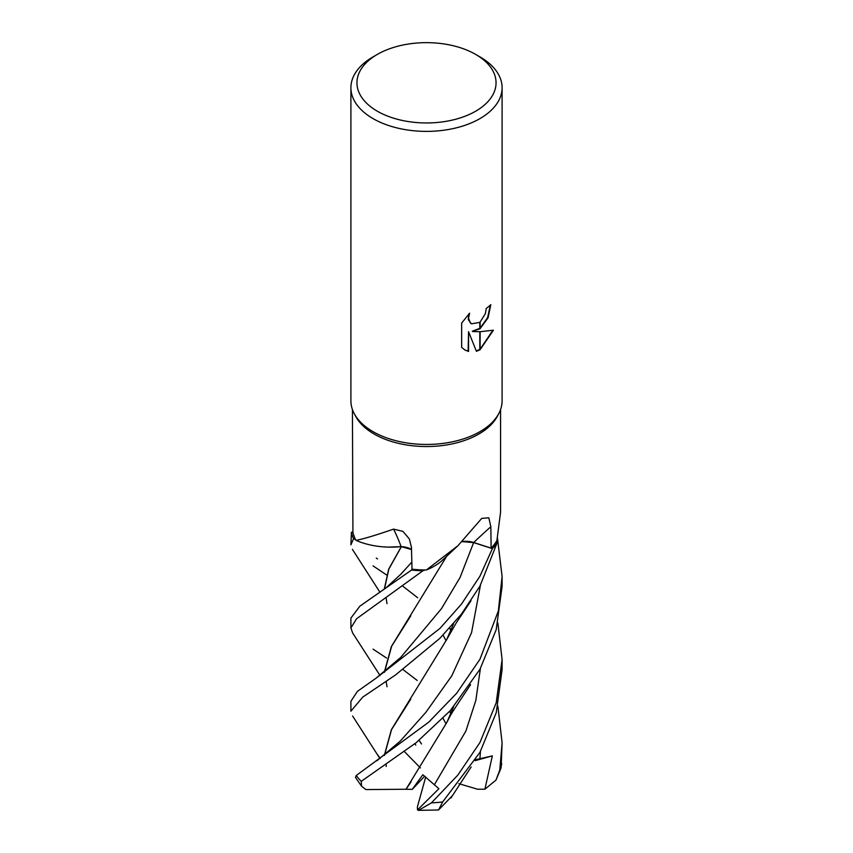 <?xml version="1.0" encoding="UTF-8"?>
<svg xmlns="http://www.w3.org/2000/svg" width="853" height="853" viewBox="0 0 853 853"><rect width="100%" height="100%" fill="white"/><g stroke="black" fill="none" stroke-linecap="round" stroke-linejoin="round"><path stroke-width="1.28" d="M498.674 413.79L497.299 416.371A74.083 42.767 180 0 1 478.885 434.017A74.083 42.767 180 0 1 355.701 416.371L354.326 413.79M352.417 409.493L352.929 532.219A74.083 42.767 180 0 0 356 540.365C363.058 539.064 375.597 535.321 393.585 529.116L402.915 531.366L409.376 538.968L411.466 547.413L412.01 569.164A74.083 42.767 180 0 0 426.361 569.996L457.986 545.664L481.71 518.411L488.801 517.792L490.848 526.727L491.115 548.138L473.714 542.508A16.324 9.426 -0 0 0 462.411 541.495M475.675 54.411A69.551 40.155 180 0 1 475.675 111.199A69.551 40.155 180 0 1 377.325 111.199A69.551 40.155 180 0 1 377.325 54.411A69.551 40.155 180 0 1 475.675 54.411L479.951 56.884A75.597 43.642 180 0 1 502.097 87.742L502.097 400.803A75.597 43.642 180 0 1 479.951 431.671A75.597 43.642 180 0 1 354.262 413.662M377.325 54.411L373.049 56.884L377.325 54.411M502.097 87.742A75.597 43.642 180 0 1 479.951 118.599A75.597 43.642 180 0 1 397.573 128.067A75.597 43.642 180 0 1 350.903 87.742A75.597 43.642 180 0 1 373.049 56.884L373.049 56.884M498.738 413.662A75.597 43.642 180 0 1 479.951 431.671A75.597 43.642 180 0 1 397.573 441.129A75.597 43.642 180 0 1 350.903 400.803L350.903 87.742M472.711 331.518L479.802 331.721L479.802 349.879L476.4 351.297L468.564 331.732L468.564 351.468L464.917 349.986L461.654 347.416L461.654 323.063L469.608 313.211L468.532 318.052L470.259 322.861L471.474 323.831L479.802 322.381L479.802 328.906L472.285 331.273L479.802 328.341M480.1 322.125L485.421 313.531L486.221 308.477A75.597 43.642 0 0 0 490.816 304.649L488.076 317.785L480.1 328.682M480.111 349.709L480.111 331.71L493.429 330.196L480.111 349.709A27.36 15.791 -60 0 1 479.802 349.879M480.111 328.117L487.607 317.636L490.368 305.054M479.802 322.381A12.081 6.973 120 0 0 480.111 322.125L480.111 328.682A19.875 11.473 -60 0 1 479.802 328.906M471.261 323.692L468.286 319.619L468.755 314.064M464.704 349.858L468.126 351.212L468.564 331.732M476.273 350.956L479.802 349.389M480.111 349.218L492.853 330.346M411.519 549.396A16.324 9.426 -0 0 0 401.113 546.624A1279.329 368.613 122.7 0 0 393.585 529.116M401.113 546.624A57.791 33.363 180 0 1 356 540.365M500.583 512.024L496.915 540.514A74.083 42.767 180 0 1 491.115 548.138M457.986 545.664L442.963 559.728A57.791 33.363 180 0 1 426.361 569.996M350.903 544.832L353.558 538.68A75.597 43.642 180 0 1 351.415 532.261L350.903 544.832M352.63 632.947L350.903 627.936L356.554 618.766L422.843 570.817A75.597 43.642 180 0 1 411.604 570.007L359.87 606.163L350.903 618.094L350.903 627.936M497.875 623.063L502.097 659.604L496.211 702.776L479.951 742.515L457.816 775.142L431.437 802.854L418.567 810.35L417.501 809.934L438.9 788.716L422.843 774.748L412.287 789.345L406.028 789.27L411.114 781.732M452.069 796.062L438.538 809.977L442.654 801.937L479.951 752.367L496.254 712.607L502.097 669.616L502.097 659.604M479.951 576.17L461.569 603.956L439.956 628.416L376.152 678.124L357.375 691.388L350.903 701.283L350.903 711.189L362.728 697.136L395.643 674.872L439.775 638.417L461.452 614.107L479.951 586.107L497.182 542.7A75.597 43.642 180 0 1 492.384 548.618L479.951 576.17M479.951 659.273L456.686 693.244L428.782 722.118L356.287 775.473L355.477 777.403L361.544 786.178L361.256 781.348L416.221 742.664L450.235 710.709L479.951 669.285L496.169 629.77L502.097 586.438L502.097 576.511L498.344 610.972L479.951 659.273M353.558 538.68L355.648 539.714M388.403 547.114L401.422 546.634M384.479 589.007L388.84 569.09L401.379 546.666L411.519 549.545M411.999 568.844L411.604 570.007M422.843 570.817L425.178 569.985M462.273 541.634L473.628 542.604L492.384 548.618M497.182 542.7L496.542 541.165M352.929 532.155L351.415 532.261M450.757 713.385L449.808 711.178M384.287 589.146L388.691 569.122L401.262 546.752M495.988 780.09L501.116 767.828L502.097 742.846L499.773 770.046L495.988 780.09L484.899 789.206L492.341 755.897L475.782 759.628M417.693 597.761L403.085 586.384M386.526 574.922L373.049 565.88M450.693 713.556L449.712 711.285M400.483 574.57L411.839 562.127L400.771 574.272L386.27 587.632L376.045 594.904M406.049 789.249L365.83 789.569L361.544 786.178M405.964 789.334L446.951 722.224L453.572 706.881M410.826 615.738L391.666 646.201L384.479 672.228M419.068 740.329L421.489 743.997M414.867 743.763L415.806 745.085M421.435 743.837L419.09 740.308M384.287 672.367L391.367 646.553L446.823 556.028M417.202 680.449L402.979 669.562M386.558 658.047L373.049 649.144M384.468 755.321L391.548 729.592L410.698 699.215M386.153 764.896L386.196 766.474M384.298 755.459L391.367 729.71L446.684 639.59L453.583 623.746M497.47 538.2L502.097 576.511M380.246 758.445L377.836 755.033M450.715 630.399L449.712 628.107M450.789 630.228L449.808 628.011M376.29 558.129L377.527 558.928M497.875 706.156L502.097 742.846M484.899 789.206L477.637 789.238L458.871 783.683M492.341 755.897L475.164 760.652M418.567 810.35L438.527 809.977M417.501 809.934L417.405 806.874L425.711 776.966M404.514 751.706L420.433 767.935M412.287 789.345L424.698 776.177M473.714 542.508A1275.843 814.967 79.7 0 1 490.848 526.727M442.654 801.937A75.597 43.642 180 0 1 431.437 802.854M361.256 781.348A75.597 43.642 180 0 1 356.287 775.473M434.518 784.504L465.898 731.021L475.825 700.462L480.41 668.432M400.718 657.407L441.513 608.594L460.087 577.417L473.628 542.604M376.845 760.791L400.164 741.214L425.914 712.287L451.802 675.8L471.56 632.627L480.42 585.265M479.908 758.743L480.42 751.525M501.724 763.606A75.597 43.642 180 0 1 499.773 770.046M500.583 512.301L500.583 409.493M352.417 549.385L379.958 592.27M387.006 603.625L386.153 598.145M443.08 718.375L446.034 723.866M446.951 722.224C451.013 713.95 452.57 712.01 457.069 704.919L470.6 684.628M386.164 681.43L387.017 686.772M352.556 632.841L380.022 675.501M376.152 678.124L400.729 657.407M386.164 764.544L386.164 765.344M352.598 715.987L379.553 757.976M446.684 639.59L456.206 622.978L470.984 600.779M443.07 635.101L446.023 640.678M450.896 798.035L471.144 766.986"/></g></svg>
